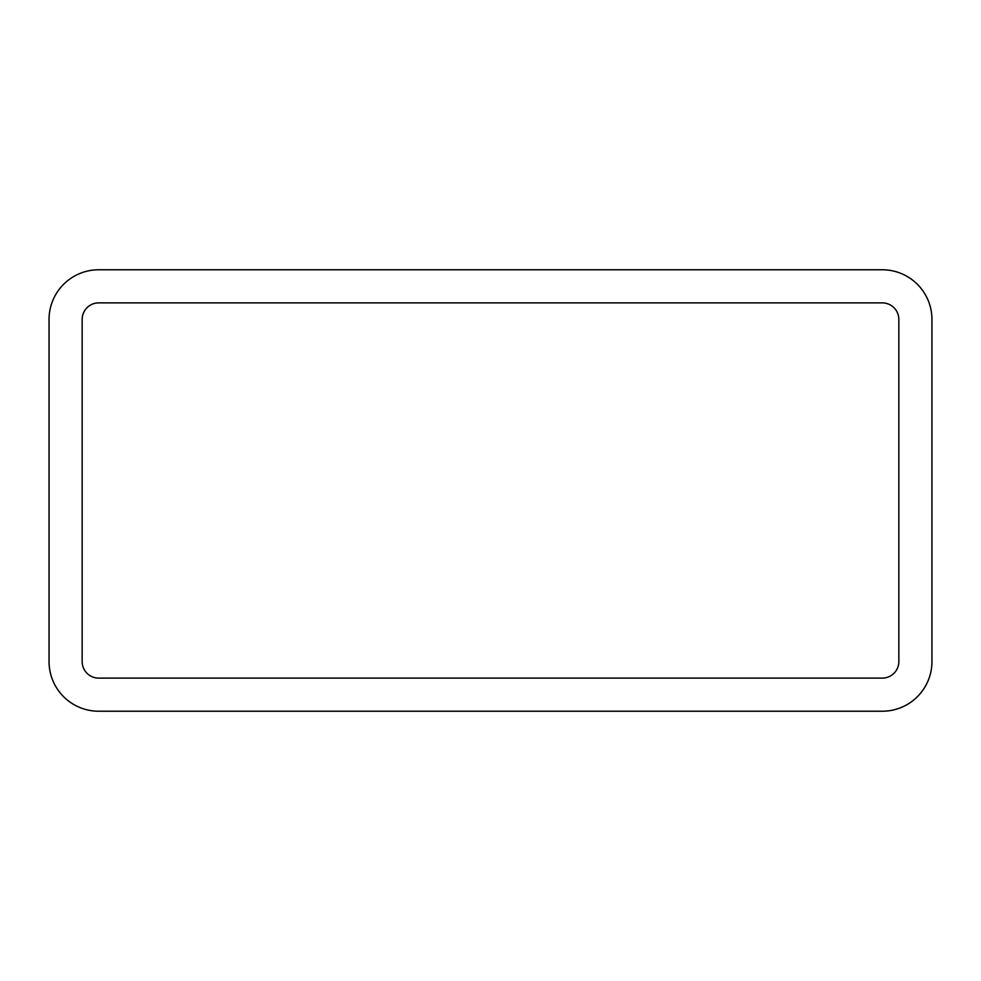 <?xml version="1.0" encoding="UTF-8"?>
<svg xmlns="http://www.w3.org/2000/svg" width="981" height="981" viewBox="0 0 981 981"><rect width="100%" height="100%" fill="white"/><g stroke="black" fill="none" stroke-linecap="round" stroke-linejoin="round"><path stroke-width="1.47" d="M98.713 678.116L882.287 678.116A16.554 16.554 0 0 0 898.841 661.562L898.841 319.438A16.554 16.554 0 0 0 882.287 302.884L98.713 302.884A16.554 16.554 0 0 0 82.159 319.438L82.159 661.562A16.554 16.554 0 0 0 98.713 678.116M931.95 661.562L931.95 319.438A49.663 49.663 0 0 0 882.287 269.775L98.713 269.775A49.663 49.663 0 0 0 49.05 319.438L49.05 661.562A49.663 49.663 0 0 0 98.713 711.225L882.287 711.225A49.663 49.663 0 0 0 931.95 661.562"/></g></svg>
